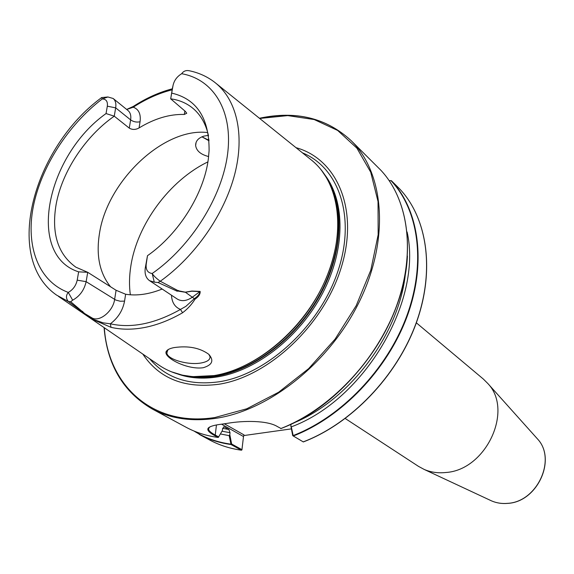 <?xml version="1.0" encoding="UTF-8"?>
<svg xmlns="http://www.w3.org/2000/svg" width="574" height="574" viewBox="0 0 574 574"><rect width="100%" height="100%" fill="white"/><g stroke="black" fill="none" stroke-linecap="round" stroke-linejoin="round"><path stroke-width="0.86" d="M210.371 426.676L208.958 427.738L208.613 429.625C209.223 431.167 211.433 432.983 215.25 435.056L218.68 436.929L218.342 437.374L214.654 435.551C208.936 432.466 206.812 429.976 208.276 428.075C209.89 426.353 214.432 425.04 221.908 424.136L227.713 423.282C243.132 420.584 267.305 420.225 277.472 426.611L280.987 428.484C346.222 404.526 404.44 325.049 407.411 256.033M110.545 286.77C99.661 273.217 95.958 255.502 99.453 233.632C107.116 181.047 163.884 127.069 207.731 132.572M203.196 367.733C212.33 364.999 214.195 360.529 208.793 354.309C199.824 347.815 188.279 345.57 174.166 347.579C170.291 348.325 167.78 349.43 166.639 350.908C161.423 356.339 186.385 370.144 203.196 367.733M208.857 354.373L209.998 356.612C210.314 359.64 207.444 361.749 201.395 362.926C188.746 365.487 167.529 359.546 166.869 353.103L167.68 350.24L168.706 349.286M208.986 140.35L201.948 136.799M209.015 140.773L201.904 136.813M208.627 156.551C200.757 154.535 196.423 150.869 195.641 145.552C195.54 141.118 198.281 137.975 203.87 136.117L208.412 135.385M296.005 147.669C337.11 158.948 359.059 209.338 341.422 266.932C324.152 324.511 269.163 376.436 218.995 384.236C184.67 388.713 159.271 378.661 142.797 354.072M416.337 322.81L483.33 379.041L487.893 383.583C513.737 410.367 486.085 469.984 445.912 472.495C438.091 473.335 430.844 472.309 424.172 469.432L418.503 466.375L345.283 418.532M171.884 93.153C196.868 99.065 209.273 118.251 209.094 150.704L208.348 158.84C204.1 193.481 178.837 233.876 147.482 255.703L146.205 264.241C145.674 269.794 147.676 272.887 152.196 273.504C153.595 275.785 156.286 278.376 160.275 281.253C195.103 256.42 224.298 214.389 234.723 174.266C245.076 134.101 236.438 98.993 214.568 82.197C207.071 76.478 198.582 72.647 189.104 70.717C185.926 70.143 183.45 71.14 181.671 73.716C176.95 76.607 174.066 80.568 173.018 85.598L170.686 98.828C179.497 100.012 187.095 103.334 193.488 108.802C201.029 115.374 206.052 124.436 208.541 135.988M162.169 289.038C149.039 294.304 136.863 296.041 125.627 294.24L124.558 301.12C122.779 310.441 118.043 317.996 110.366 323.801L110.997 327.324L94.337 320.17L86.43 315.478C84.579 314.193 83.998 313.562 84.694 313.576L68.392 301.537C65.859 298.509 65.823 295.466 68.277 292.41C72.977 289.784 75.947 285.694 77.203 280.148L78.645 271.846C25.873 255.1 46.458 155.776 106.047 113.559L107.324 106.19C107.862 101.455 106.161 99.051 102.222 98.965L101.684 97.537M116.084 290.272L87.722 272.313L86.129 281.669C84.256 290.057 79.764 296.227 72.661 300.18L70.71 301.737L84.83 313.655C84.184 313.662 84.801 314.322 86.674 315.621L93.863 319.646L92.335 318.118C99.926 322.028 113.15 311 114.621 299.441L116.084 290.272L125.627 294.24M78.645 271.846L87.722 272.313L75.919 267.204C57.838 254.304 51.244 233.353 56.137 204.351C62.049 171.576 85.469 136.16 114.255 116.178L106.047 113.559M178.478 290.494L177.23 291.24L157.986 282.501L160.275 281.253L178.162 290.724L185.302 292.166L191.838 291.047L200.139 291.405C200.383 294.067 198.683 296.65 195.038 299.169C191.723 304.45 187.569 308.984 182.575 312.773C169.918 320.048 157.427 324.92 145.1 327.395C132.795 329.806 121.43 329.777 110.997 327.324M280.758 428.57C329.512 409.599 375.884 361.247 396.01 307.384C416.114 253.464 408.695 199.852 380.842 170.227L351.087 140.594C383.984 172.709 389.904 237.564 360.379 299.549C331.004 361.534 269.837 410.561 215.35 418.396C191.185 421.768 170.062 418.582 151.981 408.839L186.055 427.243C195.691 432.452 206.367 435.845 218.07 437.424L218.658 436.929M407.102 231.961C422.765 300.432 364.634 399.777 291.312 426.862L293.257 435.989L303.33 441.937C351.259 423.662 396.491 376.659 415.892 324.023C435.271 271.337 427.594 218.586 399.848 189.097L391.425 180.738L389.165 180.595M292.718 435.623L293.235 435.975L292.711 435.609L290.853 425.994L291.018 424.229M290.853 425.994L291.312 426.862M291.405 428.878L243.713 435.573M241.963 449.664L241.345 450.174L231.028 444.527L229.184 435.644L220.416 433.958M229.184 435.644L229.808 434.647L231.638 444.011L241.948 449.664L243.498 436.549L221.542 424.179M218.342 437.374L222.375 430.579L222.604 428.556L224.068 426.848L228.861 429.496L230.031 432.71L229.808 434.647M94.337 320.17L93.863 319.646L103.205 322.846L110.366 323.801C131.561 328.536 154.937 323.743 180.48 309.422L185.89 306.344L194.342 298.659C197.678 296.428 199.565 294.082 200.017 291.628L191.838 291.212L185.337 292.266L177.667 291.032L178.162 290.724M177.23 291.24L177.667 291.032M157.986 282.501L154.27 282.15L149.491 280.629C145.932 278.038 144.519 273.884 145.251 268.151L147.482 255.703M172.042 89.838C158.976 93.139 146.04 98.929 133.247 107.202C138.75 109.196 141.017 114.047 140.056 121.76L139.066 127.937C154.593 118.502 169.682 114.011 184.333 114.456L186.758 113.236L185.309 111.356L170.686 98.828L172.516 87.851M139.066 127.937C135.6 129.846 132.343 129.911 129.279 128.124L114.255 116.178L115.668 107.855C116.314 103.614 115.474 100.493 113.15 98.484L107.919 96.977L101.756 97.558M181.671 73.716C213.191 79.226 233.015 110.481 227.648 153.559C222.353 196.559 191.164 246.404 152.196 273.504L154.27 282.15M72.661 300.18L68.277 292.41C38.415 281.339 25.6 246.346 33.278 206.733C41.077 167.012 68.098 124.967 102.222 98.965L107.919 96.977M70.71 301.737L68.392 301.537L56.561 295.086C2.547 257.525 33.794 147.331 101.519 97.666M82.778 311.467L81.781 311.223M82.017 311.33L82.412 311.431M172.257 88.834C159.177 92.242 146.277 98.054 133.555 106.276L133.247 107.202L126.71 109.49M224.369 423.806L244.036 434.927L243.498 436.549M193.99 431.024C204.832 437.869 217.116 442.245 230.848 444.154L231.631 443.996M292.711 435.609L293.005 435.623C341.25 417.047 386.962 369.448 406.65 316.296C426.324 263.086 418.726 210.041 390.951 180.602M86.43 315.478L92.335 318.118L84.694 313.576M171.49 295.215C171.87 302.405 174.862 307.14 180.48 309.422L182.575 312.773M149.491 280.629L177.323 299.083C181.707 301.666 186.772 301.006 192.498 297.102L200.139 291.405M195.038 299.169L185.302 292.166M490.16 500.241L491.545 500.887C496.56 503.054 501.949 503.872 507.717 503.341C537.3 501.898 556.816 459.157 537.508 438.959L536.489 437.826M216.398 83.668L310.383 159.228C339.04 180.982 346.839 230.439 325.709 279.316C304.722 328.185 257.403 368.458 214.425 375.525C192.175 378.998 173.377 375.317 158.029 364.49L58.491 296.406M321.225 169.89L327.682 179.504L332.683 190.489C344.048 221.528 336.823 265.934 312.78 303.833C288.693 341.695 249.869 369.57 214.504 375.561L192.656 376.666L182.446 375.174L171.375 371.773M329.964 183.953L333.508 192.175C344.802 223.013 337.641 267.097 313.784 304.708C289.884 342.276 251.347 369.929 216.219 375.877L196.258 377.082L187.368 376.07M130.341 294.792C129.1 285.787 129.25 276.338 130.779 266.458C136.971 224.542 169.61 180.293 207.896 161.897M328.608 181.226C345.182 210.177 342.004 256.513 318.685 297.583C295.352 338.631 254.203 369.814 216.771 376.092C205.227 378.015 194.428 377.836 184.369 375.561M324.906 174.941C345.347 201.976 345.426 249.539 322.717 293.02C300.044 336.486 257.052 370.316 217.955 376.817C203.045 379.256 189.485 378.259 177.28 373.839M302.426 152.828C339.356 167.83 356.318 217.969 337.526 272.341C319.008 326.692 266.975 374.226 219.548 381.724C189.463 385.929 166.151 378.259 149.599 358.721M259.563 118.366C296.005 110.545 326.513 117.957 351.087 140.594C326.448 117.9 295.897 110.452 259.426 118.258M104.325 327.754C108.041 385.369 152.612 427.336 215.006 417.499L246.777 408.781L278.627 392.236L308.676 368.601L335.065 339.169L356.196 305.677L370.804 270.16L378.158 234.759L378.029 201.51L370.718 172.186L356.92 148.185L337.677 130.456L314.186 119.543L287.753 115.604L259.678 118.459M303.187 441.901C351.101 423.626 396.376 376.594 415.798 323.937C435.2 271.222 427.53 218.515 399.841 189.09M391.425 180.738C419.185 210.249 426.755 263.358 407.038 316.604C387.314 369.792 341.559 417.413 293.264 435.996M405.502 272.808C399.54 334.463 348.361 402.001 291.04 423.999M241.417 450.203C229.83 448.574 219.232 445.166 209.632 439.978C219.211 445.151 229.779 448.552 241.345 450.174L241.948 449.664M231.638 444.011L231.028 444.527C219.404 442.92 208.793 439.526 199.185 434.339L209.632 439.978M230.031 432.71L222.009 431.203M228.861 429.496L222.633 428.362M224.355 426.963L223.652 426.855M146.205 264.241L145.251 268.151M171.963 90.333L173.018 85.598M124.558 301.12L120.203 301.228L115.776 300.051L86.129 281.669L77.203 280.148M129.279 128.124L130.628 119.887L115.668 107.855L107.324 106.19M140.056 121.76C136.669 122.499 133.527 121.875 130.628 119.887C131.245 115.69 130.384 112.583 128.052 110.574L113.15 98.484M208.9 139.295L207.838 139.948M184.333 114.456L184.835 110.954M214.654 435.551L215.25 435.056L216.448 424.975M487.893 383.583L537.508 438.959C556.88 459.308 537.436 501.913 507.818 503.369C502.028 503.9 496.596 503.068 491.545 500.887L424.172 469.432M311.969 160.49C321.167 168.089 328.07 178.091 332.683 190.489L329.885 183.788M195.641 145.552L196.071 142.474M159.701 365.638C169.639 372.246 181.205 375.956 194.407 376.781L187.21 376.042M380.842 170.227C408.745 199.917 416.179 253.557 396.089 307.456C375.977 361.304 329.634 409.628 280.873 428.599M218.127 437.445C206.403 435.867 195.712 432.459 186.055 427.243M208.886 139.109L207.637 139.869M104.066 327.575C107.151 364.748 123.123 391.834 151.981 408.839M167.156 351.037L166.869 353.103M167.68 350.24L166.639 350.908M208.613 429.625L208.814 427.924M242.02 449.657L241.683 450.116M208.276 428.075L208.958 427.738M126.653 109.447L133.326 106.427"/></g></svg>
